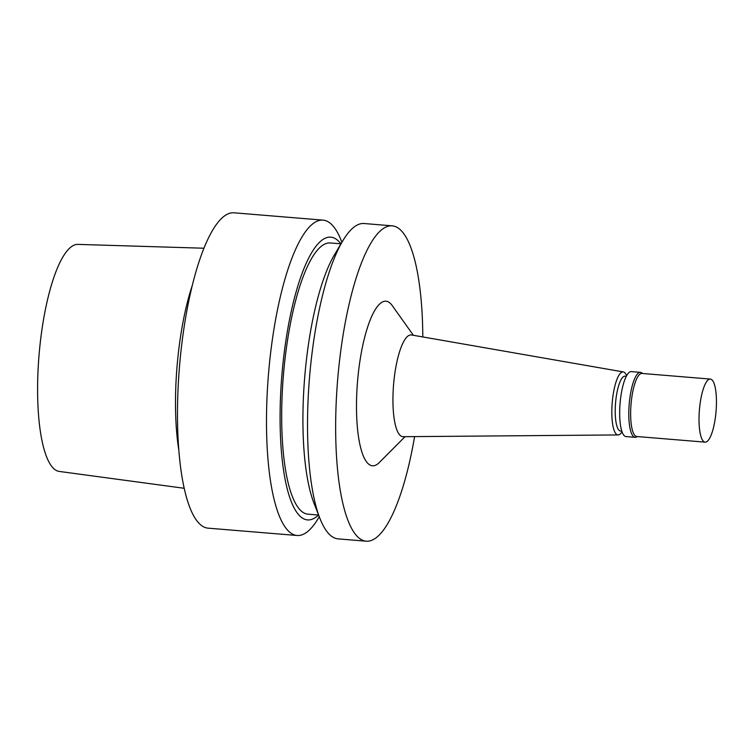 <?xml version="1.0" encoding="UTF-8"?>
<svg xmlns="http://www.w3.org/2000/svg" width="754" height="754" viewBox="0 0 754 754"><rect width="100%" height="100%" fill="white"/><g stroke="black" fill="none" stroke-linecap="round" stroke-linejoin="round"><path stroke-width="1.13" d="M192.364 285.201A121.187 31.979 94.7 0 0 178.783 449.902M341.901 242.298L341.232 240.592A158.208 41.743 94.7 0 0 323.07 220.14L234.06 212.807A158.208 41.743 94.7 0 0 179.452 367.047A158.208 41.743 94.7 0 0 208.057 528.158L297.067 535.491A158.208 41.743 94.7 0 0 306.84 532.173A158.208 41.743 94.7 0 0 318.339 518.3L319.272 516.726M323.07 220.14A158.208 41.743 94.7 0 0 268.462 374.389A158.208 41.743 94.7 0 0 297.067 535.491M340.883 243.834A141.846 37.427 94.7 0 0 282.203 371.392A141.846 37.427 94.7 0 0 316.256 516.952A141.846 37.427 94.7 0 0 318.518 515.039M340.978 243.844L330.337 242.967A136.059 35.9 94.7 0 0 283.372 375.615A136.059 35.9 94.7 0 0 307.971 514.171L318.612 515.048M422.806 336.944A158.208 41.743 94.7 0 0 392.231 225.842L364.107 223.523A158.208 41.743 94.7 0 0 342.844 240.724L334.559 254.598A141.743 37.398 94.7 0 0 304.691 377.377A141.743 37.398 94.7 0 0 314.041 503.389L319.941 518.432A158.208 41.743 94.7 0 0 338.103 538.874L366.227 541.193A158.208 41.743 94.7 0 0 375.992 537.875A158.208 41.743 94.7 0 0 414.596 436.604M342.844 240.724A158.208 41.743 94.7 0 0 309.498 377.773A158.208 41.743 94.7 0 0 319.941 518.432M392.231 225.842A158.208 41.743 94.7 0 0 337.622 380.091A158.208 41.743 94.7 0 0 366.227 541.193M413.381 335.304L392.184 305.511A82.572 21.791 94.7 0 0 357.782 378.668A82.572 21.791 94.7 0 0 377.537 464.078A82.572 21.791 94.7 0 0 379.234 462.598L405.021 436.689M626.64 375.69A31.621 8.341 94.7 0 0 623.322 371.929L411.505 334.974A51.055 13.468 94.7 0 0 393.569 384.7A51.055 13.468 94.7 0 0 403.117 436.698L618.129 434.935A31.621 8.341 94.7 0 0 619.882 434.266A31.621 8.341 94.7 0 0 622.012 431.769M623.322 371.929A31.621 8.341 94.7 0 0 612.21 402.73A31.621 8.341 94.7 0 0 618.129 434.935M626.329 376.274L625.057 376.171A27.53 7.267 94.7 0 0 615.556 403.013A27.53 7.267 94.7 0 0 620.533 431.043L621.805 431.147M642.615 373.494L641.777 372.881A32.592 8.596 94.7 0 0 640.457 372.363L631.334 371.609A32.592 8.596 94.7 0 0 620.08 403.381A32.592 8.596 94.7 0 0 625.971 436.566L635.094 437.32A32.592 8.596 94.7 0 0 636.489 437.028L637.422 436.557M640.457 372.363A32.592 8.596 94.7 0 0 629.204 404.135A32.592 8.596 94.7 0 0 635.094 437.32M710.334 379.073L641.956 373.437A31.64 8.351 94.7 0 0 631.032 404.285A31.64 8.351 94.7 0 0 636.753 436.509L705.131 442.146A31.64 8.351 94.7 0 0 707.092 441.476A31.64 8.351 94.7 0 0 716.3 407.697A31.64 8.351 94.7 0 0 710.334 379.073A31.64 8.351 94.7 0 0 699.41 409.922A31.64 8.351 94.7 0 0 705.131 442.146M203.966 248.226L77.916 244.39A113.911 30.056 94.7 0 0 39.01 355.464A113.911 30.056 94.7 0 0 59.198 471.42L184.174 488.281"/></g></svg>
